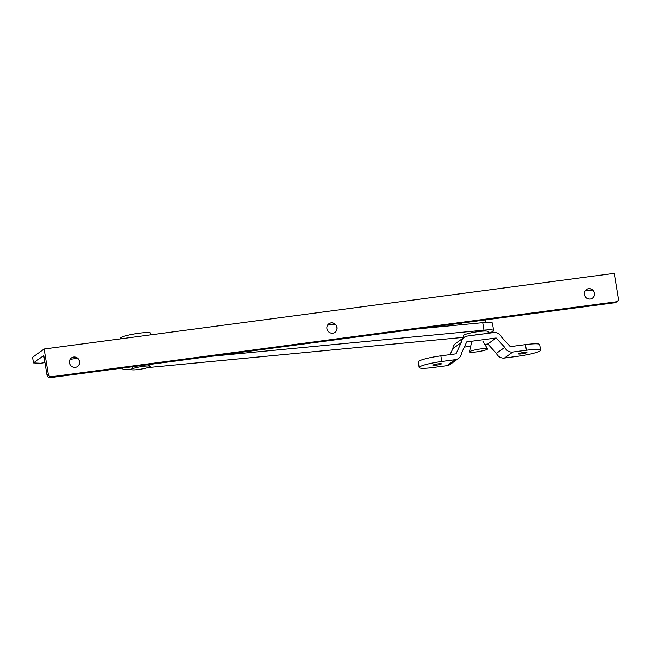 <?xml version="1.0" encoding="UTF-8"?>
<svg xmlns="http://www.w3.org/2000/svg" width="651" height="651" viewBox="0 0 651 651"><rect width="100%" height="100%" fill="white"/><g stroke="black" fill="none" stroke-linecap="round" stroke-linejoin="round"><path stroke-width="0.98" d="M328.861 323.799A5.265 5.062 -125.7 0 1 336.933 327.437A5.265 5.062 -125.7 0 1 334.996 332.344M326.924 328.706A5.265 5.062 -125.7 0 1 328.91 323.759A5.265 5.062 -125.7 0 1 337.039 327.363A5.265 5.062 -125.7 0 1 335.053 332.303A5.265 5.062 -125.7 0 1 326.924 328.706M71.374 357.969A5.265 5.062 -125.7 0 1 79.446 361.606A5.265 5.062 -125.7 0 1 77.51 366.513M69.437 362.876A5.265 5.062 -125.7 0 1 71.423 357.928A5.265 5.062 -125.7 0 1 79.552 361.533A5.265 5.062 -125.7 0 1 77.567 366.472A5.265 5.062 -125.7 0 1 69.437 362.876M586.339 289.622A5.265 5.062 -125.7 0 1 594.42 293.267A5.265 5.062 -125.7 0 1 592.483 298.174M584.411 294.529A5.265 5.062 -125.7 0 1 586.396 289.589A5.265 5.062 -125.7 0 1 594.526 293.186A5.265 5.062 -125.7 0 1 592.54 298.134A5.265 5.062 -125.7 0 1 584.411 294.529M47.018 375.212A2.873 2.759 54.3 0 0 50.241 377.661L614.87 302.723A2.873 2.759 54.3 0 0 616.082 302.251L617.368 301.323A2.873 2.759 -125.7 0 1 616.155 301.804L51.527 376.734A2.873 2.759 -125.7 0 1 48.304 374.292L47.018 375.212L43.763 355.552L33.478 362.933L40.533 363.25L44.943 362.664M48.304 374.292L44.113 349.009L614.267 273.339L618.45 298.63A2.873 2.759 -125.7 0 1 617.368 301.323M585.094 290.981L592.524 289.972M70.121 359.328L77.583 358.335M327.608 325.158L335.062 324.165M44.113 349.009L32.55 357.318L33.478 362.933M146.532 367.97A9.57 1.204 -9.4 0 1 136.214 369.752A9.57 1.204 -9.4 0 1 131.38 369.353A9.57 1.204 -9.4 0 1 140.583 366.749A9.57 1.204 -9.4 0 1 150.137 366.244A9.57 1.204 -9.4 0 1 146.532 367.97M120.451 338.878L120.345 338.219A15.307 1.929 -9.4 0 1 135.131 333.817A15.307 1.929 -9.4 0 1 150.552 333.222L150.82 334.842M487.477 349.139A9.187 1.156 -9.4 0 1 477.72 351.727A9.187 1.156 -9.4 0 1 469.444 351.874A9.187 1.156 -9.4 0 1 478.314 349.294A9.187 1.156 -9.4 0 1 487.55 348.879A9.187 1.156 -9.4 0 1 487.477 349.139M462.112 324.654L461.901 323.352A11.962 1.505 -9.4 0 1 462.015 323.083A11.962 1.505 -9.4 0 1 462.112 323.002M147.867 367.587L463.732 337.34M488.258 333.19A18.179 2.287 170.6 0 0 493.653 330.61L492.408 323.116A18.179 2.287 170.6 0 0 482.733 322.676L417.307 328.942M493.653 330.61A18.179 2.287 170.6 0 0 483.97 330.171L211.258 356.292M122.933 368.01A18.179 2.287 170.6 0 0 122.469 368.661A18.179 2.287 170.6 0 0 131.51 369.158M526.797 352.639A4.305 0.545 -9.4 0 1 522.224 353.802A4.305 0.545 -9.4 0 1 518.416 353.892A4.305 0.545 -9.4 0 1 518.522 353.737A4.305 0.545 -9.4 0 1 523.103 352.565A4.305 0.545 -9.4 0 1 526.911 352.484A4.305 0.545 -9.4 0 1 526.797 352.639M441.28 363.99A4.305 0.545 -9.4 0 1 436.699 365.154A4.305 0.545 -9.4 0 1 432.891 365.235A4.305 0.545 -9.4 0 1 433.005 365.089A4.305 0.545 -9.4 0 1 437.578 363.917A4.305 0.545 -9.4 0 1 441.386 363.836A4.305 0.545 -9.4 0 1 441.28 363.99M484.808 344.387L487.802 343.988L496.152 337.991L466.726 341.897L461.535 353.111A7.657 7.356 -125.7 0 1 455.342 359.678L446.993 365.675A7.657 7.356 54.3 0 0 450.215 364.397L458.573 358.4M446.993 365.675L433.42 367.473A18.659 2.352 -9.4 0 1 419.187 367.522A18.659 2.352 -9.4 0 1 441.777 361.476L455.342 359.678M496.152 337.991L504.761 347.374A7.657 7.356 -125.7 0 0 512.809 352.045L526.382 350.246A18.659 2.352 170.6 0 1 540.607 350.197A18.659 2.352 170.6 0 1 518.025 356.252L504.46 358.05L512.809 352.045M419.187 367.522L418.259 361.907A18.659 2.352 170.6 0 1 440.849 355.853L456.017 353.843L461.209 342.621A7.657 7.356 -125.7 0 1 467.402 336.062L493.621 332.58A7.657 7.356 -125.7 0 1 501.677 337.259L510.278 346.641L525.447 344.631A18.659 2.352 -9.4 0 1 539.679 344.582L540.607 350.197M487.802 343.988L496.404 353.371A7.657 7.356 54.3 0 0 504.46 358.05M496.404 353.371L504.761 347.374M464.179 337.332L455.822 343.337A7.657 7.356 54.3 0 0 452.86 348.627L450.077 354.632M461.209 342.621L452.86 348.627M464.318 347.105L470.697 346.259M483.595 333.914A12.442 1.571 170.6 0 0 473.847 335.208M463.772 337.625L463.439 335.607A12.442 1.571 -9.4 0 1 464 335.005A12.442 1.571 -9.4 0 1 477.452 331.725A12.442 1.571 -9.4 0 1 487.99 331.546L488.274 333.288M50.241 377.661L51.527 376.734M616.155 301.804L614.87 302.723M482.733 322.676L483.97 330.171M525.447 344.631L526.382 350.246M440.849 355.853L441.777 361.476M133.154 366.651L131.38 369.353M148.111 364.674L150.137 366.244M471.446 342.906L469.444 351.874M482.757 341.034L487.55 348.879M485.996 322.432L485.573 319.885M122.38 368.084L122.469 368.661"/></g></svg>
